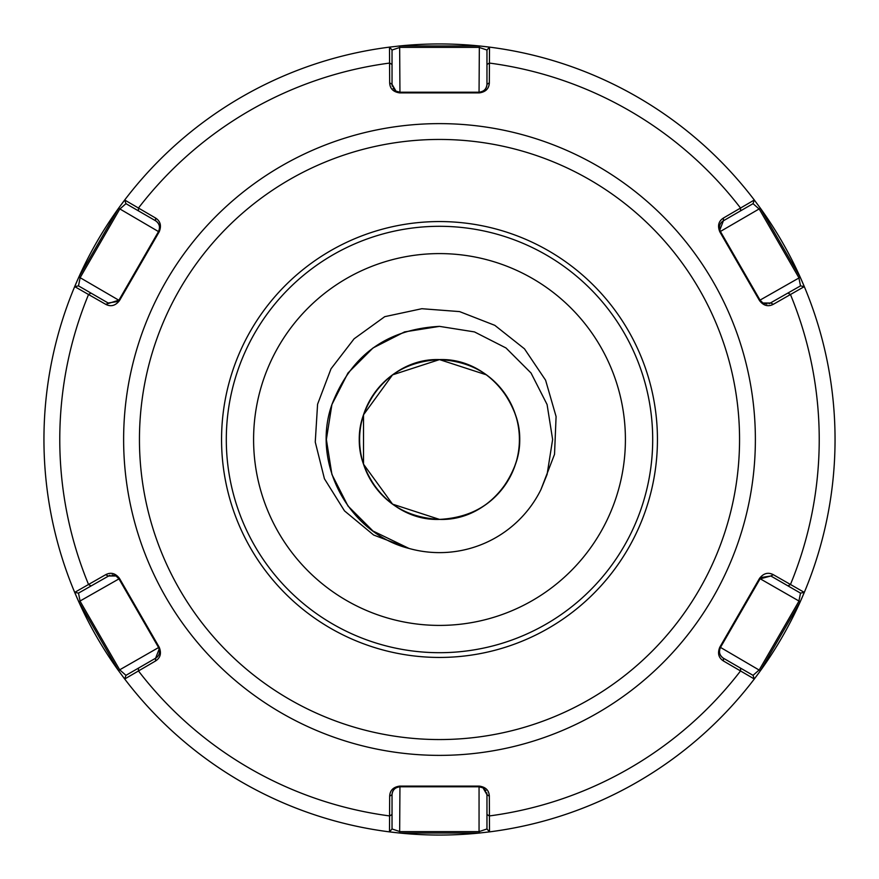 <?xml version="1.0" encoding="UTF-8"?>
<svg xmlns="http://www.w3.org/2000/svg" width="879" height="879" viewBox="0 0 879 879"><rect width="100%" height="100%" fill="white"/><g stroke="black" fill="none" stroke-linecap="round" stroke-linejoin="round"><path stroke-width="1.32" d="M439.5 519.401C402.274 517.379 376.937 498.975 363.51 464.189C345.469 415.13 387.265 357.599 439.5 359.599A79.901 79.901 0 0 0 359.599 439.5A79.901 79.901 0 0 0 439.5 519.401L392.539 504.139L439.5 519.401C387.265 521.401 345.469 463.87 363.51 414.811C376.937 380.025 402.274 361.621 439.5 359.599C491.735 357.599 533.531 415.13 515.49 464.189C502.063 498.975 476.726 517.379 439.5 519.401C387.265 521.401 345.469 463.87 363.51 414.811C376.937 380.025 402.274 361.621 439.5 359.599L486.461 374.861L439.5 359.599C491.735 357.599 533.531 415.13 515.49 464.189C502.063 498.975 476.726 517.379 439.5 519.401L392.539 504.139L439.5 519.401C387.265 521.401 345.469 463.87 363.51 414.811C376.937 380.025 402.274 361.621 439.5 359.599C491.735 357.599 533.531 415.13 515.49 464.189C502.063 498.975 476.726 517.379 439.5 519.401A79.901 79.901 0 0 0 519.401 439.5A79.901 79.901 0 0 0 439.5 359.599C476.726 361.621 502.063 380.025 515.49 414.811C533.531 463.87 491.735 521.401 439.5 519.401C476.726 517.379 502.063 498.975 515.49 464.189C533.531 415.13 491.735 357.599 439.5 359.599L392.539 374.861L363.51 414.811L361.357 422.81M394.221 505.326L392.539 504.139L363.51 464.189L363.51 414.811L392.539 374.861L399.484 370.345M439.5 625.409A185.908 185.908 0 0 1 253.591 439.5A185.908 185.908 0 0 1 439.5 253.591A185.908 185.908 0 0 1 625.409 439.5A185.908 185.908 0 0 1 439.5 625.409M409.021 548.441L373.004 531.026L347.974 505.996L331.91 474.462L326.373 439.5L331.91 404.538L347.974 373.004L373.004 347.974L404.538 331.91L439.5 326.373L404.538 331.91L373.004 347.974L347.974 373.004L331.91 404.538L326.373 439.5L331.91 474.462L347.974 505.996L373.004 531.026L409.021 548.441L373.004 531.026L347.974 505.996L331.91 474.462L326.373 439.5L331.91 404.538L347.974 373.004L373.004 347.974L404.538 331.91L439.5 326.373L404.538 331.91L373.004 347.974L347.974 373.004L331.91 404.538L326.373 439.5L331.91 474.462L347.974 505.996L373.004 531.026L409.021 548.441L373.004 531.026L347.974 505.996L331.91 474.462L326.373 439.5L331.91 404.538L347.974 373.004L373.004 347.974L404.538 331.91L439.5 326.373L404.538 331.91L373.004 347.974L347.974 373.004L331.91 404.538L326.373 439.5L331.91 474.462L347.974 505.996L373.004 531.026L409.021 548.441L373.004 531.026L347.974 505.996L331.91 474.462L326.373 439.5L331.91 404.538L347.974 373.004L373.004 347.974L404.538 331.91L439.5 326.373L404.538 331.91L373.004 347.974L347.974 373.004L331.91 404.538L326.373 439.5L331.91 474.462L347.974 505.996L373.004 531.026L409.021 548.441C348.589 533.3 311.133 463.134 331.91 404.538C350.919 355.292 386.782 329.24 439.5 326.373L474.462 331.91L505.996 347.974L531.026 373.004L547.09 404.538L552.627 439.5L547.09 474.462L540.926 489.614A113.127 113.127 0 0 1 409.021 548.441L373.004 531.026L347.974 505.996L331.91 474.462L326.373 439.5L331.91 404.538L347.974 373.004L373.004 347.974L404.538 331.91L439.5 326.373L474.462 331.91L505.996 347.974L531.026 373.004L547.09 404.538L552.627 439.5L547.09 474.462L540.926 489.614L554.528 454.322L556.088 416.547L545.595 380.2L524.477 348.831L494.822 325.34L459.574 311.595L421.832 308.716L384.738 316.671L354.094 338.811L331.02 368.795L317.583 404.219L315.253 442.027L324.428 478.769L344.491 510.875L373.652 535.025L409.021 548.441L373.004 531.026L347.974 505.996L331.91 474.462L326.373 439.5L331.91 404.538L347.974 373.004L373.004 347.974L404.538 331.91L439.5 326.373L474.462 331.91L505.996 347.974L531.026 373.004L547.09 404.538L552.627 439.5L547.09 474.462L540.926 489.614L547.09 474.462L552.627 439.5L547.09 404.538L531.026 373.004L505.996 347.974L474.462 331.91L439.5 326.373L474.462 331.91L505.996 347.974L531.026 373.004L547.09 404.538L552.627 439.5L547.09 474.462L540.926 489.614L547.09 474.462L552.627 439.5L547.09 404.538L531.026 373.004L505.996 347.974L474.462 331.91L439.5 326.373L474.462 331.91L505.996 347.974L531.026 373.004L547.09 404.538L552.627 439.5L547.09 474.462L540.926 489.614L547.09 474.462L552.627 439.5L547.09 404.538L531.026 373.004L505.996 347.974L474.462 331.91L439.5 326.373L474.462 331.91L505.996 347.974L531.026 373.004L547.09 404.538L552.627 439.5L547.09 474.462L540.926 489.614L547.09 474.462L552.627 439.5L547.09 404.538L531.026 373.004L505.996 347.974L474.462 331.91L439.5 326.373L474.462 331.91L505.996 347.974L531.026 373.004L547.09 404.538L552.627 439.5L547.09 474.462L540.926 489.614M396.956 91.625L399.945 92.207L479.055 92.207C483.824 91.702 486.461 89.065 486.966 84.296L486.966 50.048L489.504 47.125A395.55 395.55 0 0 0 399.648 45.961L479.352 45.961L489.504 47.125L489.328 82.835C489.043 88.658 485.669 92.009 479.22 92.899L399.78 92.899C393.32 91.998 389.946 88.647 389.672 82.835L389.496 47.125L399.648 45.961A395.55 395.55 0 0 1 754.303 200.005A395.55 395.55 0 0 0 637.275 96.943A395.55 395.55 0 0 1 754.303 200.005L760.39 208.213A395.55 395.55 0 0 1 804.307 286.609A395.55 395.55 0 0 0 760.39 208.213L800.242 277.248L804.307 286.609A395.55 395.55 0 0 1 489.504 831.875A395.55 395.55 0 0 0 800.242 601.752A395.55 395.55 0 0 1 489.504 831.875L479.352 833.039A395.55 395.55 0 0 1 124.697 678.995L118.61 670.787A395.55 395.55 0 0 1 70.847 582.865M808.153 582.865A395.55 395.55 0 0 1 804.307 592.391L800.242 601.752L760.39 670.787L754.303 678.995A395.55 395.55 0 0 1 489.504 831.875L486.966 828.952L486.966 794.704L483.01 787.848L485.933 790.803M109.963 575.229L78.495 593.116L74.693 592.391A395.55 395.55 0 0 0 118.61 670.787L78.758 601.752L74.693 592.391A395.55 395.55 0 0 0 118.61 670.787A395.55 395.55 0 0 1 74.693 592.391L105.7 574.679C110.886 572.02 115.479 573.251 119.478 578.393L159.198 647.197C161.648 653.251 160.428 657.844 155.539 660.986L124.697 678.995A395.55 395.55 0 0 0 389.496 831.875L392.034 828.952L389.496 831.875L389.672 796.165C389.957 790.342 393.331 786.991 399.78 786.101L479.22 786.101L479.055 786.793L483.01 787.848L479.055 786.793L399.945 786.793C395.176 787.298 392.539 789.935 392.034 794.704L392.034 828.952L399.945 831.633L479.055 831.633L479.352 833.039A395.55 395.55 0 0 1 124.697 678.995A395.55 395.55 0 0 0 479.352 833.039L399.648 833.039L389.496 831.875A395.55 395.55 0 0 1 124.697 678.995L125.961 675.336L155.616 658.206L159.198 648.955M74.693 592.391L78.495 593.116L80.132 601.313L119.687 669.82L118.61 670.787A395.55 395.55 0 0 1 389.496 47.125L392.034 50.048L392.034 84.296L395.989 91.152L399.945 92.207L399.78 92.899M382.013 494.998L381.475 494.427M155.539 660.986L155.616 658.206C159.473 655.723 160.428 652.119 158.517 647.405L118.962 578.887L116.061 575.998L112.062 574.932M119.478 578.393L118.962 578.887L116.061 575.998L108.15 575.998L105.7 574.679M769.037 303.771L800.505 285.884L804.307 286.609L773.3 304.321C768.114 306.98 763.521 305.749 759.522 300.607L719.802 231.803C717.352 225.749 718.572 221.156 723.461 218.014L754.303 200.005A395.55 395.55 0 0 0 489.504 47.125L486.966 50.048L479.055 47.367L399.945 47.367L392.034 50.048L389.496 47.125M479.22 786.101C485.68 787.002 489.054 790.353 489.328 796.165L489.504 831.875A395.55 395.55 0 0 0 754.303 678.995L753.039 675.336L759.313 669.82L798.868 601.313L800.505 593.116L770.85 575.998L760.038 578.887L720.483 647.405C718.539 651.789 719.505 655.382 723.384 658.206L753.039 675.336L754.303 678.995L723.461 660.986C718.572 657.833 717.341 653.229 719.802 647.197L759.522 578.393C763.543 573.251 768.125 572.009 773.3 574.679L804.307 592.391A395.55 395.55 0 0 0 804.307 286.609L800.505 285.884L798.868 277.687L759.313 209.18L753.039 203.664L723.384 220.794C719.527 223.277 718.572 226.881 720.483 231.595L760.038 300.113L762.939 303.002L766.938 304.068M759.522 300.607L760.038 300.113L762.939 303.002L770.85 303.002L773.3 304.321M486.713 792.715L486.966 794.704L489.328 796.165M479.055 786.793L479.055 831.633L486.966 828.952L489.504 831.875M332.899 624.134A213.201 213.201 0 0 0 624.134 546.101A213.201 213.201 0 0 0 546.101 254.866A213.201 213.201 0 0 0 254.866 332.899A213.201 213.201 0 0 0 332.899 624.134A213.201 213.201 0 0 1 254.866 332.899A213.201 213.201 0 0 1 546.101 254.866M105.7 304.321L118.962 300.113L158.517 231.595C160.461 227.211 159.495 223.618 155.616 220.794L125.961 203.664L124.697 200.005L155.539 218.014C160.428 221.167 161.659 225.771 159.198 231.803L119.478 300.607C115.457 305.749 110.875 306.991 105.7 304.321L74.693 286.609L78.758 277.248L118.61 208.213L124.697 200.005A395.55 395.55 0 0 0 78.758 277.248L80.132 277.687L78.495 285.884L108.15 303.002L117.962 301.475M761.038 577.525L770.85 575.998L773.3 574.679M719.802 647.197L720.483 647.405C718.561 652.108 719.527 655.701 723.384 658.206L723.461 660.986M759.522 578.393L800.242 601.752M740.514 668.095L740.601 670.864A379.728 379.728 0 0 1 489.317 815.943L486.966 814.481M787.98 293.114L790.419 294.421A379.728 379.728 0 0 1 790.419 584.579L787.98 585.886M804.307 592.391L800.505 593.116L804.307 592.391M720.483 647.405L760.39 670.787M399.78 786.101L399.945 786.793C394.913 787.474 392.276 790.111 392.034 794.704L389.672 796.165M719.802 230.045L723.384 220.794L723.461 218.014M392.034 814.481L389.683 815.943A379.728 379.728 0 0 1 138.399 670.864L138.486 668.095M399.945 786.793L399.648 833.039M719.802 231.803L760.39 208.213M486.966 64.519L489.317 63.057A379.728 379.728 0 0 1 740.601 208.136L740.514 210.905M754.303 200.005L753.039 203.664L754.303 200.005M760.038 300.113L800.242 277.248M74.693 286.609L78.495 285.884L74.693 286.609A395.55 395.55 0 0 1 124.697 200.005L125.961 203.664L119.687 209.18L80.132 277.687L119.478 300.607M159.198 231.803L158.517 231.595C160.439 226.892 159.473 223.299 155.616 220.794L155.539 218.014M138.486 210.905L138.399 208.136A379.728 379.728 0 0 1 389.683 63.057L392.034 64.519M91.02 585.886L88.581 584.579A379.728 379.728 0 0 1 88.581 294.421L91.02 293.114M158.517 231.595L118.61 208.213M479.22 92.899L479.055 92.207C484.087 91.526 486.724 88.889 486.966 84.296L489.328 82.835M389.672 82.835L392.034 84.296L392.287 86.296M393.067 88.197L395.989 91.152M159.198 647.197L119.687 669.82L125.961 675.336L124.697 678.995A395.55 395.55 0 0 0 439.5 835.05M479.055 92.207L479.352 45.961M489.504 47.125A395.55 395.55 0 0 0 399.648 45.961L399.945 92.207M118.962 578.887L78.758 601.752M399.648 45.961A395.55 395.55 0 0 1 439.5 43.95M597.434 165.944A315.869 315.869 0 0 1 713.056 597.434A315.869 315.869 0 0 1 281.566 713.056A315.869 315.869 0 0 1 165.944 281.566A315.869 315.869 0 0 1 597.434 165.944M289.477 699.354A300.047 300.047 0 0 0 699.354 589.523A300.047 300.047 0 0 0 589.523 179.646A300.047 300.047 0 0 0 179.646 289.477A300.047 300.047 0 0 0 289.477 699.354M548.474 250.757A217.948 217.948 0 0 1 628.243 548.474A217.948 217.948 0 0 1 330.526 628.243A217.948 217.948 0 0 1 250.757 330.526A217.948 217.948 0 0 1 548.474 250.757M124.697 200.005A395.55 395.55 0 0 0 78.758 277.248"/></g></svg>
